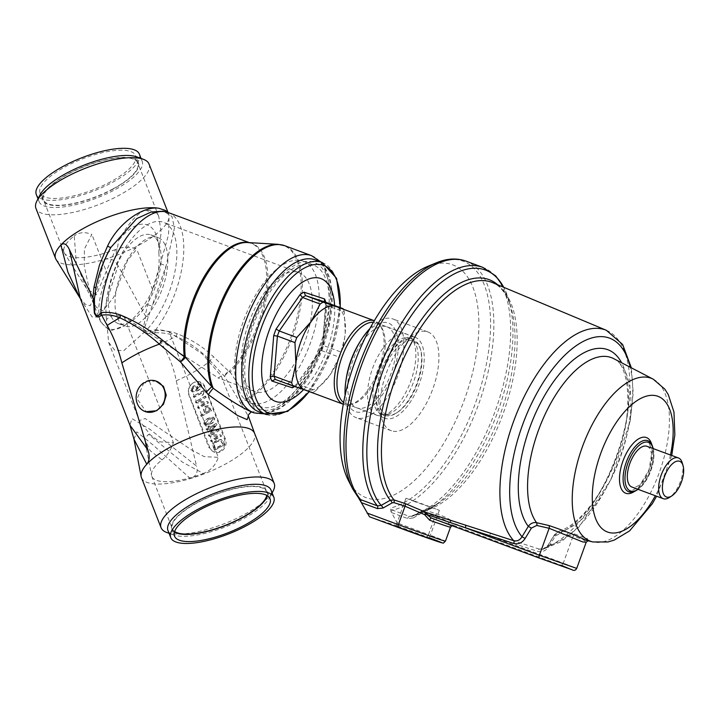 <?xml version="1.0" encoding="UTF-8"?>
<svg xmlns="http://www.w3.org/2000/svg" width="719" height="719" viewBox="0 0 719 719"><rect width="100%" height="100%" fill="white"/><g stroke="black" fill="none" stroke-linecap="round" stroke-linejoin="round"><path stroke-width="0.54" stroke-dasharray="3.6 2.7" d="M303.598 389.572A65.474 30.522 110.4 0 0 334.623 305.575M305.072 390.049A44.551 20.761 110.4 0 0 305.413 390.174A44.551 20.761 110.4 0 0 330.084 374.851A44.551 20.761 110.4 0 0 331.998 371.957A44.551 20.761 110.4 0 0 344.68 337.804A44.551 20.761 110.4 0 0 345.246 332.969A44.551 20.761 110.4 0 0 336.079 306.519M343.296 404.231A44.551 20.761 110.4 0 0 343.646 404.375A44.551 20.761 110.4 0 0 343.988 404.491A44.551 20.761 110.4 0 0 350.306 404.59A44.551 20.761 110.4 0 0 378.616 369.836A44.551 20.761 110.4 0 0 379.839 325.024A44.551 20.761 110.4 0 0 374.653 320.845A44.551 20.761 110.4 0 0 374.311 320.728A44.551 20.761 110.4 0 0 374.302 320.719L374.653 320.845M343.619 402.487A43.203 20.132 110.4 0 0 346.055 403.826A43.203 20.132 110.4 0 0 346.387 403.943A43.203 20.132 110.4 0 0 352.508 404.042A43.203 20.132 110.4 0 0 379.965 370.339A43.203 20.132 110.4 0 0 381.151 326.884A43.203 20.132 110.4 0 0 376.127 322.831A43.203 20.132 110.4 0 0 375.794 322.714A43.203 20.132 110.4 0 0 373.413 322.256M377.008 415.312A43.203 20.132 110.4 0 0 383.128 415.402A43.203 20.132 110.4 0 0 410.585 381.708A43.203 20.132 110.4 0 0 411.771 338.245A43.203 20.132 110.4 0 0 406.747 334.2A43.203 20.132 110.4 0 0 406.415 334.083A43.203 20.132 110.4 0 0 372.703 368.038A43.203 20.132 110.4 0 0 376.675 415.196A43.203 20.132 110.4 0 0 377.008 415.312M381.807 414.216A40.498 18.874 110.4 0 0 387.55 414.306A40.498 18.874 110.4 0 0 413.29 382.706A40.498 18.874 110.4 0 0 414.405 341.965A40.498 18.874 110.4 0 0 409.686 338.173A40.498 18.874 110.4 0 0 409.372 338.056A40.498 18.874 110.4 0 0 377.772 369.899A40.498 18.874 110.4 0 0 381.492 414.099A40.498 18.874 110.4 0 0 381.807 414.216M385.168 415.456A40.498 18.874 110.4 0 0 396.295 413.11A40.498 18.874 110.4 0 0 420.256 348.571A40.498 18.874 110.4 0 0 413.048 339.413A40.498 18.874 110.4 0 0 412.733 339.305A40.498 18.874 110.4 0 0 381.133 371.148A40.498 18.874 110.4 0 0 384.854 415.348A40.498 18.874 110.4 0 0 385.168 415.456M386.741 414.602A39.15 18.245 110.4 0 0 397.499 412.338A39.15 18.245 110.4 0 0 420.66 349.946A39.15 18.245 110.4 0 0 413.389 340.995A39.15 18.245 110.4 0 0 382.724 372.091A39.15 18.245 110.4 0 0 386.741 414.602M258.795 411.753A80.995 37.756 110.4 0 0 259.415 411.969A80.995 37.756 110.4 0 0 322.624 348.293A80.995 37.756 110.4 0 0 315.174 259.883M275.251 379.398L295.266 385.986L312.837 392.502L305.413 390.174M312.837 392.502A49.953 23.287 110.4 0 0 315.839 390.642L298.268 384.117L321.591 350.629L339.161 357.145L330.084 374.851L315.839 390.642M339.161 357.145A49.953 23.287 110.4 0 0 341.004 352.049L323.433 345.524L326.75 305.449L344.311 311.974L345.246 332.969L344.698 337.669L341.004 352.049M344.311 311.974A49.953 23.287 110.4 0 0 343.358 309.224M325.806 302.295A52.649 24.545 -69.6 0 1 326.049 303.121L325.608 304.407L326.75 305.449A49.953 23.287 110.4 0 0 325.59 302.214M326.049 303.121L322.642 344.329L325.572 304.029M296.471 384.413L320.261 350.935A52.649 24.545 -69.6 0 0 322.642 344.329L323.433 345.524A49.953 23.287 110.4 0 1 321.591 350.629L320.108 350.468L296.471 384.413L298.268 384.117A49.953 23.287 110.4 0 1 295.266 385.986L293.622 386.094L296.704 384.171M404.698 529.579L395.863 526.128L404.015 528.825L429.27 538.216L404.698 529.579M414.809 501.655L405.974 498.204L414.126 500.9L439.372 510.292L414.809 501.655M414.782 337.166A43.221 20.15 -69.6 0 1 415.115 337.283A43.221 20.15 -69.6 0 1 419.087 384.458A43.221 20.15 -69.6 0 1 385.357 418.431A43.221 20.15 -69.6 0 1 385.024 418.314A43.221 20.15 -69.6 0 1 381.052 371.139A43.221 20.15 -69.6 0 1 414.782 337.166M386.561 326.687A43.221 20.15 -69.6 0 1 386.894 326.803A43.221 20.15 -69.6 0 1 390.875 373.979A43.221 20.15 -69.6 0 1 357.145 407.961A43.221 20.15 -69.6 0 1 356.813 407.844A43.221 20.15 -69.6 0 1 352.831 360.668A43.221 20.15 -69.6 0 1 386.561 326.687M359.734 342.199A47.274 22.037 -69.6 0 1 387.945 322.876A47.274 22.037 -69.6 0 1 392.799 374.213A47.274 22.037 -69.6 0 1 355.761 411.771A47.274 22.037 -69.6 0 1 346.27 378.446M369.845 328.628A52.676 24.554 -69.6 0 1 392.367 318.76A52.676 24.554 -69.6 0 1 392.772 318.903A52.676 24.554 -69.6 0 1 397.616 376.397A52.676 24.554 -69.6 0 1 356.516 417.802A52.676 24.554 -69.6 0 1 356.112 417.667A52.676 24.554 -69.6 0 1 345.084 395.333M391.549 430.807A52.676 24.554 -69.6 0 1 391.145 430.672A52.676 24.554 -69.6 0 1 386.301 373.179A52.676 24.554 -69.6 0 1 427.401 331.774A52.676 24.554 -69.6 0 1 427.805 331.908A52.676 24.554 -69.6 0 1 432.649 389.401A52.676 24.554 -69.6 0 1 391.549 430.807M427.742 266.354A124.216 57.906 -69.6 0 1 451.748 264.502A124.216 57.906 -69.6 0 1 464.501 399.404A124.216 57.906 -69.6 0 1 367.193 498.078A124.216 57.906 -69.6 0 1 348.311 480.301M391.046 511.658A2.696 1.258 -69.6 0 1 392.529 510.131L390.3 508.063L391.046 511.658L397.167 522.938C398.218 524.753 398.254 525.742 397.274 525.913L369.521 516.781M358.493 497.854L358.853 498.348L358.493 497.854M391.487 512.548L407.583 518.525L413.173 517.968A2.696 0.899 -119.5 0 1 413.039 516.017L413.039 516.017A2.696 0.899 -119.5 0 1 413.173 515.972L409.336 516.368L392.529 510.131A132.323 61.681 -69.6 0 0 483.851 388.305A132.323 61.681 -69.6 0 0 465.975 261.123M413.173 517.968L422.314 512.773L424.093 512.557L435.193 516.143C441.511 518.246 446.014 520.385 448.692 522.569L449.627 526.793A2.696 2.624 -66.5 0 1 453.015 525.14L450.184 522.147L489.36 535.7A2.696 1.258 -72.1 0 1 491.068 533.507L451.514 520.79C448.512 518.516 443.614 516.242 436.828 513.959L425.729 510.382L423.41 510.319L413.173 515.972A130.741 60.944 -69.6 0 0 431.328 507.929L411.78 516.503L422.17 510.823A2.696 0.899 -119.7 0 1 422.296 510.787A123.021 57.34 -69.6 0 0 438.231 503.498L431.328 507.929A130.741 60.944 -69.6 0 0 508.675 299.589A130.741 60.944 -69.6 0 0 503.704 287.285M549.046 546.359L555.329 535.97L560.676 533.327L573.061 536.167L563.301 563.148L489.36 535.7L537.713 551.347C542.315 552.435 546.089 550.772 549.046 546.359L547.932 545.353L542.575 549.334L539.421 549.154L491.068 533.507M587.845 540.778L587.27 540.643L587.603 538.792L574.508 533.947L562.123 531.107L558.978 531.197L554.457 534.972L548.193 545.353A110.097 51.319 -69.6 0 0 612.489 475.636A110.097 51.319 -69.6 0 0 630.239 367.238M682.232 462.838A21.741 10.129 -69.6 0 1 669.362 497.485M647.172 446.364A21.723 10.129 -69.6 0 1 648.942 470.19A21.723 10.129 -69.6 0 1 632.055 487.087M653.185 448.593A25.911 12.079 -69.6 0 1 638.068 489.324M652.672 446.858A27.268 12.708 -69.6 0 1 636.549 490.304M574.508 533.947A2.696 1.258 -77.1 0 0 573.061 536.167L583.064 539.484L586.183 542.27M450.184 522.147A2.696 1.222 -72.3 0 1 451.514 520.79A2.696 2.418 -53 0 0 448.692 522.569A2.696 1.231 5.5 0 1 450.184 522.147M555.329 535.97L554.457 534.972A98.665 45.989 -69.6 0 0 615.311 461.391A98.665 45.989 -69.6 0 0 621.611 362.753M560.676 533.327A2.696 1.258 -77.1 0 1 562.123 531.107A92.463 43.095 -69.6 0 0 623.697 447.2A92.463 43.095 -69.6 0 0 613.693 358.646C628.595 363.203 634.661 410.486 617.145 455.738C608.876 478.396 598.289 497.126 585.374 511.928C575.721 522.551 566.923 528.977 558.978 531.197L554.214 534.972L547.932 545.353C546.701 547.492 544.921 548.813 542.575 549.334L561.153 541.722L579.262 526.721L610.952 479.546L630.168 421.1L633.196 392.826L631.354 367.813M422.314 512.773A2.696 0.899 -119.7 0 1 422.17 510.823L438.231 503.498A123.021 57.34 -69.6 0 0 511.011 307.453L508.675 299.589L503.794 287.321M431.454 518.039A2.696 0.962 109.6 0 1 431.472 518.048L431.472 518.048A2.696 0.962 109.6 0 1 431.481 518.048A36.723 0.566 19.9 0 0 453.015 525.14L561.179 565.296A2.696 1.258 110.4 0 0 563.301 563.148L576.719 568.405M110.564 181.817A51.301 16.348 -21.4 0 1 40.084 193.052A51.301 16.348 -21.4 0 1 65.114 166.853A51.301 16.348 -21.4 0 1 135.603 155.619A51.301 16.348 -21.4 0 1 110.564 181.817M113.368 188.962A51.301 16.348 -21.4 0 1 42.879 200.197A51.301 16.348 -21.4 0 1 67.919 174.007A51.301 16.348 -21.4 0 1 138.407 162.764A51.301 16.348 -21.4 0 1 113.368 188.962M139.378 154.145A55.345 17.633 -21.4 0 1 112.362 182.401A55.345 17.633 -21.4 0 1 36.309 194.525M137.014 156.94A55.345 17.633 -21.4 0 1 142.173 161.29A55.345 17.633 -21.4 0 1 115.166 189.555A55.345 17.633 -21.4 0 1 39.114 201.68A55.345 17.633 -21.4 0 1 39.949 194.984M149.067 164.085A60.747 19.359 -21.4 0 1 119.426 195.11A60.747 19.359 -21.4 0 1 35.95 208.411M167.581 212.294A60.747 19.359 -21.4 0 1 168.614 213.965A60.747 19.359 -21.4 0 1 168.677 214.118A60.747 19.359 -21.4 0 1 139.028 245.143A60.747 19.359 -21.4 0 1 104.471 259.379A60.747 19.359 -21.4 0 1 56.073 259.478M167.329 212.213L169.055 215.008L168.552 234.655L160.463 263.558L147.683 304.721L145.202 315.443L145.822 316.027L143.081 329.122C145.472 333.742 149.48 334.865 155.106 332.511L161.559 343.349C168.767 354.934 173.656 367.409 176.218 380.773L196.548 466.056L150.316 429.603L131.99 418.638L129.932 425.172M80.285 298.493L92.086 316.944L98.521 317.106L103.752 310.985L118.006 265.617L145.202 315.443M118.006 265.617C115.193 259.972 110.681 257.896 104.471 259.379L95.663 294.547L90.199 305.746L85.031 304.065L79.333 296.758M143.872 382.751L137.131 398.811L146.352 411.969M141.454 477.659A60.747 19.359 158.6 0 0 190.373 478.593A60.747 19.359 158.6 0 0 224.93 464.357A60.747 19.359 158.6 0 0 254.634 433.494L254.607 433.413M192.989 383.002C188.89 386.139 187.497 390.12 188.827 394.929L208.672 447.119L213.624 451.9L219.969 451.307C224.418 448.225 225.865 444.009 224.301 438.671L204.457 386.48L199.846 381.816L194.633 382.104L192.989 383.002A9.446 8.358 -71.8 0 0 189.25 395.073L209.786 447.488A9.446 8.358 -71.8 0 0 214.648 452.242A9.446 8.358 -71.8 0 0 223.708 449.24A9.446 8.358 -71.8 0 0 225.415 439.039L204.879 386.624A9.446 8.358 -71.8 0 0 200.017 381.87A9.446 8.358 -71.8 0 0 194.633 382.104M155.223 332.798C162.746 332.529 169.693 333.697 176.074 336.303C189.735 342.657 201.122 350.845 210.218 360.866L224.607 376.459L248.423 416.256M156.203 381.097L146.299 381.43M166.727 532.473A60.747 19.359 158.6 0 0 244.541 514.391A60.747 19.359 158.6 0 0 273.265 490.726M271.027 490.106A55.345 17.633 -21.4 0 1 270.191 496.802A55.345 17.633 -21.4 0 1 244.011 518.372A55.345 17.633 -21.4 0 1 173.126 534.837A55.345 17.633 -21.4 0 1 167.958 530.496M267.324 495.688A51.301 16.348 158.6 0 0 267.252 491.589A51.301 16.348 158.6 0 0 196.763 502.824A51.301 16.348 158.6 0 0 171.733 529.022A51.301 16.348 158.6 0 0 174.465 532.069M198.147 384.863L199.415 384.701L200.116 385.447L197.141 389.276L197.473 386.768L196.197 385.555L193.249 385.986L190.868 390.507L192.225 391.846L196.844 390.803C199.765 389.707 201.194 387.721 201.14 384.836L199.819 383.533L197.707 383.748L198.147 384.863L199.774 384.818L200.116 385.447M203.962 423.913L205.221 425.181L210.191 423.913C212.932 422.898 214.289 421.037 214.271 418.341L212.995 417.065L208.007 418.341C205.283 419.357 203.926 421.217 203.962 423.913L205.58 425.297L210.191 423.913M218.882 430.519L218.45 429.405L208.402 434.842L208.87 436.038L218.468 436.145L210.586 440.405L211.018 441.52L221.066 436.091L220.598 434.896L211 434.779L219.241 430.636L218.45 429.405M213.336 447.434L214.406 450.157L224.454 444.728L223.384 442.005L221.057 439.453L216.698 440.307C213.57 441.799 212.447 444.171 213.336 447.434L214.406 450.157M209.445 427.014L209.013 425.9L207.962 426.466L208.402 427.58L206.056 428.848L206.488 429.962L208.843 428.695L210.316 432.452L211.359 431.894L216.572 424.219L216.23 423.347L209.804 427.131L209.013 425.9M200.709 415.205L201.14 416.319L211.188 410.891L208.357 405.66L205.76 406.064C203.801 407.152 203.189 408.76 203.917 410.891L204.753 413.021L200.709 415.205L201.14 416.319M205.841 397.239L205.409 396.124L195.361 401.562L195.829 402.757L205.427 402.865L197.545 407.125L197.977 408.239L208.025 402.811L207.557 401.615L197.959 401.499L206.2 397.355L205.409 396.124M203.747 391.487L203.414 390.624L193.231 396.124L193.663 397.239L201.5 393.005L201.796 395.378L202.839 394.812L204.106 391.603L203.414 390.624M133.986 439.201L136.799 431.84L152.509 444.513L190.373 478.593C196.242 476.302 198.309 472.122 196.548 466.056M240.775 403.889A5.401 3.73 -30.8 0 1 247.39 398.416L230.161 372.047A5.401 3.083 148.5 0 0 226.521 373.925A5.401 3.083 148.5 0 0 224.607 376.459A5.401 3.829 137.3 0 1 226.35 373.233A5.401 3.829 137.3 0 1 228.993 371.471L213.615 356.885C203.702 347.304 191.596 339.584 177.296 333.724C170.403 331.27 162.97 330.237 154.98 330.614L155.169 330.488C149.938 333.526 146.263 332.969 144.142 328.826L166.161 265.572L174.474 227.914L171.958 216.464L163.402 211.188C167.86 212.554 168.417 213.381 169.055 215.008L168.614 213.965M251.848 412.05L251.299 411.834C256.935 412.391 255.676 408.311 247.552 399.575L247.39 398.416A83.512 38.925 -69.6 0 0 297.378 316.009A83.512 38.925 -69.6 0 0 282.9 245.233A83.512 38.925 -69.6 0 0 278.091 244.325M261.258 406.891A75.594 35.24 -69.6 0 1 260.673 406.684A75.594 35.24 -69.6 0 1 253.717 324.17A75.594 35.24 -69.6 0 1 312.711 264.745A75.594 35.24 -69.6 0 1 313.295 264.943A75.594 35.24 -69.6 0 1 320.243 347.457A75.594 35.24 -69.6 0 1 261.258 406.891M302.636 260.997A75.594 35.24 -69.6 0 1 303.22 261.204A75.594 35.24 -69.6 0 1 310.168 343.718A75.594 35.24 -69.6 0 1 251.174 403.152A75.594 35.24 -69.6 0 1 250.598 402.946A75.594 35.24 -69.6 0 1 243.642 320.431A75.594 35.24 -69.6 0 1 302.636 260.997M255.308 391.729A63.452 29.578 -69.6 0 1 254.823 391.558A63.452 29.578 -69.6 0 1 248.99 322.301A63.452 29.578 -69.6 0 1 298.502 272.42A63.452 29.578 -69.6 0 1 298.987 272.591A63.452 29.578 -69.6 0 1 304.82 341.849A63.452 29.578 -69.6 0 1 255.308 391.729M169.127 331.908L202.399 354.018L221.191 375.884L218.396 378.023L124.27 317.151C116.235 314.275 110.322 315.102 106.529 319.631L108.623 342.334L114.689 350.099L123.749 350.692L144.402 332.097C153.102 329.185 161.344 329.122 169.127 331.908L218.27 457.338C215.781 465.094 210.802 470.478 203.342 473.479L182.464 462.173L148.59 434.339L144.51 438.653L150.163 450.687L162.018 459.872A50.627 16.133 158.6 0 0 151.547 475.43A50.627 16.133 158.6 0 0 151.817 476.355A50.627 16.133 158.6 0 0 203.342 473.479M106.529 319.631A63.452 29.578 -69.6 0 1 123.012 251.605A63.452 29.578 -69.6 0 1 163.024 222.126A63.452 29.578 -69.6 0 1 163.51 222.297A63.452 29.578 -69.6 0 1 175.346 269.373A63.452 29.578 -69.6 0 1 144.402 332.097M174.645 531.512A50.627 16.133 -21.4 0 1 172.362 528.771A50.627 16.133 -21.4 0 1 197.069 502.923A50.627 16.133 -21.4 0 1 266.623 491.832A50.627 16.133 -21.4 0 1 266.812 495.391M162.018 459.872C166.934 456.044 170.736 450.274 173.423 442.58L160.049 441.87L150.46 434.968L139.279 420.57L145.148 418.503L191.254 449.77L204.295 456.646L218.27 457.338M157.506 237.36A47.247 22.028 110.4 0 0 120.639 274.505A47.247 22.028 110.4 0 0 124.98 326.075A47.247 22.028 110.4 0 0 125.349 326.201A47.247 22.028 110.4 0 0 162.215 289.056A47.247 22.028 110.4 0 0 157.874 237.486A47.247 22.028 110.4 0 0 157.506 237.36M150.792 234.861A47.247 22.028 -69.6 0 1 151.152 234.996A47.247 22.028 -69.6 0 1 159.564 245.673A47.247 22.028 -69.6 0 1 131.613 320.971A47.247 22.028 -69.6 0 1 118.626 323.712A47.247 22.028 -69.6 0 1 118.267 323.586A47.247 22.028 -69.6 0 1 113.917 272.007A47.247 22.028 -69.6 0 1 150.792 234.861M99.384 317.717L100.705 322.112L110.07 331.019L124.036 325.833C135.28 318.373 144.807 306.366 152.626 289.82C157.847 278.397 159.933 266.345 158.881 253.663L161.11 232.147L158.791 216.626L157.659 214.244A50.627 16.133 -21.4 0 0 145.103 210.11C136.763 213.894 127.937 223.995 118.644 240.416C117.134 252.126 113.512 263.675 107.778 275.053C100.274 291.752 97.478 305.97 99.384 317.717A55.345 25.803 110.4 0 0 109.153 328.826A55.345 25.803 110.4 0 0 124.036 325.833L131.613 320.971M158.881 253.663A55.345 25.803 110.4 0 0 157.11 237.423A55.345 25.803 110.4 0 0 146.829 224.759A55.345 25.803 110.4 0 0 118.644 240.416M113.072 188.863A50.627 16.133 158.6 0 0 137.778 163.015A50.627 16.133 158.6 0 0 68.215 174.097A50.627 16.133 158.6 0 0 43.508 199.954A50.627 16.133 158.6 0 0 113.072 188.863M115.579 249.502A50.627 16.133 -21.4 0 1 64.485 253.232A50.627 16.133 -21.4 0 1 64.054 252.369A50.627 16.133 -21.4 0 1 74.246 235.895L76.358 263.549L86.568 288.643L96.31 294.889L115.579 249.502C123.075 246.617 130.121 246.527 136.718 249.205L127.47 260.449L113.737 297.199L102.925 310.824L96.409 307.355L91.034 297.441L84.204 265.913L84.438 248.963L91.861 234.439C85.085 231.698 79.216 232.183 74.246 235.895M145.103 210.11L157.659 214.244M230.161 372.047A5.401 3.451 -133.7 0 0 228.993 371.471A74.246 34.611 -69.6 0 0 264.943 298.106A74.246 34.611 -69.6 0 0 251.039 243.274L247.417 242.528A74.434 34.692 -69.6 0 1 251.695 243.337A74.434 34.692 -69.6 0 1 266.3 297.9A74.434 34.692 -69.6 0 1 230.161 372.047M241.988 405.741A5.401 4.503 -39.1 0 1 247.552 399.575A83.701 39.015 -69.6 0 0 298.268 317.969A83.701 39.015 -69.6 0 0 284.76 245.709M154.98 330.614L155.106 332.511M148.357 316.917L145.822 316.027M160.463 263.558A5.401 1.258 -161 0 0 166.161 265.572A66.382 30.944 -69.6 0 1 151.871 306.168A5.401 0.8 -162.1 0 0 147.683 304.721M214.756 450.274L224.454 444.728M224.813 444.845L223.744 442.122L221.416 439.57L217.057 440.423C213.929 441.915 212.806 444.288 213.696 447.551M215.502 448.53L214.873 446.939C214.154 444.441 215.026 442.643 217.498 441.538L220.904 440.792L223.196 444.36L215.502 448.53L214.514 446.814C213.795 444.324 214.666 442.527 217.138 441.421L220.544 440.675L222.836 444.243L215.143 448.404M218.81 429.522L208.402 434.842M208.762 434.959L209.229 436.154L218.828 436.262L210.937 440.531L211.377 441.646L221.425 436.208L220.958 435.013L211 434.779M211.359 434.896L219.241 430.636M209.373 426.025L207.962 426.466M208.321 426.583L208.762 427.697L206.416 428.973L206.847 430.088L209.202 428.812L210.667 432.577L211.719 432.011L216.931 424.336L216.59 423.464L209.804 427.131M211.314 430.978L210.245 428.245L214.873 425.747L211.314 430.978L209.885 428.129L214.514 425.63L210.955 430.861M210.55 424.03C213.282 423.015 214.648 421.154 214.63 418.458L214.271 418.341M214.63 418.458L213.354 417.182L208.366 418.467C205.634 419.483 204.286 421.334 204.322 424.03M205.364 423.464L208.807 419.581L212.878 418.341L213.588 419.024L210.11 422.916L206.074 424.147L205.005 423.347L208.447 419.456L212.518 418.224L213.228 418.898L209.75 422.799L205.715 424.03L205.005 423.347M201.5 416.436L211.188 410.891M211.548 411.007L208.708 405.777L206.119 406.181C204.16 407.269 203.549 408.877 204.277 411.007L205.113 413.137L201.068 415.321M206.281 412.499L205.436 410.342L206.515 407.314L208.133 407.053L209.939 410.522L205.931 412.382L205.077 410.225L206.155 407.197L207.773 406.936L209.58 410.405L205.931 412.382M205.769 396.241L195.361 401.562M195.721 401.678L196.188 402.874L205.787 402.982L197.896 407.251L198.336 408.356L208.384 402.928L207.917 401.732L197.959 401.499M198.318 401.615L206.2 397.355M203.765 390.741L193.231 396.124M193.591 396.25L194.022 397.355L201.859 393.122L202.156 395.495L202.839 394.812M203.198 394.938L204.106 391.603M200.475 385.564L197.141 389.276M197.5 389.392L197.833 386.885L196.557 385.672L193.609 386.112L191.227 390.624L192.584 391.963L197.204 390.92C200.125 389.824 201.554 387.838 201.5 384.953L200.179 383.649L198.067 383.865L198.507 384.98M196.853 387.631L196.485 389.959L193.016 390.768L192.27 390.058L193.959 387.271L196.116 386.894L196.853 387.631L196.125 389.842L192.656 390.651L191.91 389.941L193.609 387.155L195.757 386.777L196.494 387.514M309.143 391.558A78.757 36.714 110.4 0 0 340.168 307.624M266.488 414.593A80.995 37.756 110.4 0 0 329.697 350.917A80.995 37.756 110.4 0 0 322.247 262.507M296.273 385.366A52.649 24.545 -69.6 0 1 294.574 386.516M647.819 440.693A27.268 12.708 -69.6 0 1 650.318 470.451A27.268 12.708 -69.6 0 1 629.044 491.877A27.268 12.708 -69.6 0 1 628.837 491.814L638.589 487.347L648.969 469.938L652.268 450.067L647.81 440.684M651.827 444.666A29.713 13.85 -69.6 0 1 634.473 491.419M358.296 497.53A131.235 61.178 -69.6 0 1 352.616 488.776M436.532 262.741A131.235 61.178 -69.6 0 1 461.904 260.781A131.235 61.178 -69.6 0 1 481.02 385.977A131.235 61.178 -69.6 0 1 390.3 508.063M436.828 513.959A2.696 1.258 -72.1 0 0 435.193 516.143L428.515 534.577L397.167 522.938M397.274 525.913L426.403 536.725A31.321 0.485 -160.1 0 1 429.405 537.848M426.403 536.725A2.696 1.258 110.4 0 0 428.515 534.577A34.018 0.53 19.9 0 1 445.429 541.2M407.583 518.525A2.696 1.258 -69.6 0 1 409.336 516.368A132.323 61.681 -69.6 0 0 500.658 394.542A132.323 61.681 -69.6 0 0 482.782 267.36M497.719 284.778A123.021 57.34 -69.6 0 1 511.011 307.453C505.403 289.955 497.665 284.616 492.578 282.63A121.439 56.603 -69.6 0 1 508.063 398.632A121.439 56.603 -69.6 0 1 425.729 510.382A2.696 1.258 -72.1 0 0 424.093 512.557M606.369 330.309A116.343 54.231 -69.6 0 1 620.407 444.099A116.343 54.231 -69.6 0 1 539.421 549.154A2.696 1.258 -72.1 0 0 537.713 551.347M653.238 379.183A86.954 40.534 -69.6 0 1 658.82 473.857A86.954 40.534 -69.6 0 1 592.807 541.955M670.468 455.001A72.385 33.739 -69.6 0 1 655.342 495.751M449.627 526.793A34.018 0.53 -160.1 0 1 450.48 527.234M176.218 380.773A63.443 20.222 158.6 0 0 190.508 373.853A63.443 20.222 158.6 0 0 210.218 360.866A5.401 3.433 133.2 0 1 213.615 356.885M177.296 333.724A5.401 2.445 108.7 0 0 176.074 336.303A63.443 20.222 -21.4 0 1 175.84 336.429A63.443 20.222 -21.4 0 1 161.559 343.349M260.332 409.435A78.299 36.498 -69.6 0 1 252.297 324.404A78.299 36.498 -69.6 0 1 313.628 262.201A78.299 36.498 -69.6 0 1 321.672 347.232A78.299 36.498 -69.6 0 1 260.332 409.435M124.27 317.151L173.423 442.58M107.778 275.053L91.861 234.439M152.626 289.82L136.718 249.205M311.633 255.685A83.701 39.015 -69.6 0 1 319.335 347.043A83.701 39.015 -69.6 0 1 254.023 412.841M248.711 242.6A74.246 34.611 -69.6 0 1 251.039 243.274L249.331 242.645M168.156 212.509A74.246 34.611 -69.6 0 1 183.129 259.721A74.246 34.611 -69.6 0 1 155.169 330.488M208.672 447.119L209.786 447.488M224.301 438.671L225.415 439.039M381.151 326.884L379.839 325.024M352.508 404.042L350.306 404.59M376.127 322.831L406.747 334.2M414.405 341.965L411.771 338.245M387.55 414.306L383.128 415.402M409.686 338.173L413.048 339.413M420.66 349.946L420.256 348.571M397.499 412.338L396.295 413.11M340.375 307.705L330.884 351.87L309.35 391.639M381.492 414.099L384.854 415.348M346.055 403.826L376.675 415.196M325.608 304.407L324.44 301.126M320.09 350.495L322.229 344.599M275.179 379.371L295.185 385.959M405.974 498.204L395.863 526.128M386.894 326.803L415.115 337.283M391.145 430.672L356.112 417.667M671.735 455.469L656.6 496.218M427.805 331.908L392.772 318.903M356.813 407.844L385.024 418.314M451.99 525.67L453.356 525.499L431.391 518.022M439.372 510.292L429.27 538.216M42.879 200.197L40.084 193.052M142.173 161.29L141.059 158.45M168.03 212.456L168.677 214.118M270.191 496.802L272.142 492.955M171.733 529.022L174.528 536.167M313.295 264.943L303.22 261.204M298.987 272.591L163.51 222.297M221.191 375.884L266.623 491.832M151.817 476.355L172.362 528.771M108.623 342.334L139.279 420.57L144.51 438.653L151.547 475.43M151.152 234.996L157.874 237.486M159.564 245.673L157.11 237.423M158.791 216.626L137.778 163.015M64.054 252.369L43.508 199.954M100.705 322.112L91.034 297.441L86.568 288.643L64.485 253.232M254.823 391.558L217.893 377.843M260.673 406.684L250.598 402.946M264.502 413.874L269.58 412.823L282.774 406.082L299.347 389.752L311.606 371.067L321.537 349.398L328.718 324.835L331.558 302.735L329.733 280.176L324.089 266.174L320.881 262.004M118.267 323.586L124.98 326.075M213.624 451.9L214.648 452.242M39.114 201.68L37.999 198.83M173.126 534.837L169.073 533.336M267.252 491.589L270.056 498.734M138.407 162.764L135.603 155.619"/><path stroke-width="1.08" d="M334.623 305.575A65.474 30.522 110.4 0 0 320.458 278.415A65.474 30.522 110.4 0 0 269.176 330.425A65.474 30.522 110.4 0 0 275.898 401.526A65.474 30.522 110.4 0 0 303.598 389.572M343.296 404.231A44.551 20.761 110.4 0 1 339.683 355.384A44.551 20.761 110.4 0 1 374.302 320.719L336.079 306.519A44.551 20.761 110.4 0 0 335.737 306.402L343.152 308.739L325.59 302.214L305.575 295.626L323.146 302.151A49.953 23.287 110.4 0 0 320.135 304.011L302.573 297.495L300.084 294.574A52.649 24.545 -69.6 0 1 303.975 292.166L305.575 295.626A49.953 23.287 110.4 0 0 302.573 297.495L279.251 330.983L296.812 337.508L311.066 321.717A44.551 20.761 110.4 0 0 295.904 363.598L294.97 342.603L277.399 336.079L273.714 335.611A52.649 24.545 -69.6 0 1 276.105 329.014L300.084 294.574M309.35 391.639L287.636 411.43L265.868 414.378A80.995 37.756 110.4 0 1 258.418 325.968A80.995 37.756 110.4 0 1 321.627 262.291A80.995 37.756 110.4 0 1 322.247 262.507L315.174 259.883A80.995 37.756 110.4 0 0 314.554 259.667A80.995 37.756 110.4 0 0 251.344 323.343A80.995 37.756 110.4 0 0 258.795 411.753L265.868 414.378A80.995 37.756 110.4 0 0 266.488 414.593M296.812 337.508A49.953 23.287 110.4 0 0 294.97 342.603M276.105 329.014L279.251 330.983A49.953 23.287 110.4 0 0 277.399 336.079L274.092 376.163L291.662 382.679L295.904 363.598A44.551 20.761 110.4 0 0 305.072 390.049L343.296 404.24M291.662 382.679A49.953 23.287 110.4 0 0 292.822 385.914L275.179 379.371M305.413 390.174L292.822 385.914M343.358 309.224A49.953 23.287 110.4 0 0 343.152 308.739M373.413 322.256A43.203 20.132 110.4 0 0 342.217 356.318A43.203 20.132 110.4 0 0 343.619 402.487M323.146 302.151L335.737 306.402A44.551 20.761 110.4 0 0 311.066 321.717L320.135 304.011M303.975 292.166L324.548 298.942L324.44 301.126L325.59 302.214M293.514 386.157L292.39 387.784L271.809 381.007L275.251 379.398A49.953 23.287 110.4 0 1 274.092 376.163L270.308 376.819L273.714 335.611M345.084 395.333A52.676 24.554 -69.6 0 1 345.938 380.675L346.27 378.446A47.274 22.037 -69.6 0 1 359.734 342.199L360.929 340.294A52.676 24.554 -69.6 0 1 369.845 328.628M345.938 380.675A52.676 24.554 -69.6 0 1 360.929 340.294M638.068 489.324A25.911 12.079 -69.6 0 1 637.753 489.531L636.549 490.304A27.268 12.708 -69.6 0 1 629.053 491.886A27.268 12.708 -69.6 0 1 628.846 491.814A27.268 12.708 -69.6 0 1 626.339 462.047A27.268 12.708 -69.6 0 1 647.612 440.621A27.268 12.708 -69.6 0 1 647.819 440.693A27.268 12.708 -69.6 0 1 652.672 446.858L653.086 448.234A25.911 12.079 -69.6 0 1 653.185 448.593M637.753 489.531A25.911 12.079 -69.6 0 1 630.635 491.032A25.911 12.079 -69.6 0 1 627.975 462.892A25.911 12.079 -69.6 0 1 648.268 442.302A25.911 12.079 -69.6 0 1 653.086 448.234M632.055 487.087A21.723 10.129 -69.6 0 1 631.893 487.033A21.723 10.129 -69.6 0 1 629.898 463.324A21.723 10.129 -69.6 0 1 646.848 446.247A21.723 10.129 -69.6 0 1 647.01 446.301A21.723 10.129 -69.6 0 1 647.172 446.364M671.78 495.93L669.362 497.485A21.741 10.129 -69.6 0 1 663.403 498.743A21.741 10.129 -69.6 0 1 663.233 498.68A21.741 10.129 -69.6 0 1 661.237 474.953A21.741 10.129 -69.6 0 1 678.197 457.868A21.741 10.129 -69.6 0 1 678.359 457.922A21.741 10.129 -69.6 0 1 682.232 462.838L683.05 465.588A19.036 8.871 -69.6 0 1 671.78 495.93A19.036 8.871 -69.6 0 1 666.558 497.036A19.036 8.871 -69.6 0 1 664.608 476.355A19.036 8.871 -69.6 0 1 679.518 461.239A19.036 8.871 -69.6 0 1 683.05 465.588M587.27 540.643L587.98 540.76L586.192 542.252L582.615 541.901L549.145 528.294L536.751 525.454A2.696 1.258 102.9 0 0 536.554 522.686L548.948 525.535C564.604 530.82 576.908 535.718 585.868 540.239L592.807 541.955A86.954 40.534 -69.6 0 1 591.234 541.506A86.954 40.534 -69.6 0 1 582.3 447.074A86.954 40.534 -69.6 0 1 650.416 377.996A86.954 40.534 -69.6 0 1 653.238 379.183L613.693 358.646A92.463 43.095 -69.6 0 0 610.701 357.379A92.463 43.095 -69.6 0 0 543.762 417.263A92.463 43.095 -69.6 0 0 536.554 522.686C533.273 522.138 530.523 523.36 528.312 526.371A98.665 45.989 -69.6 0 1 544.175 396.322A98.665 45.989 -69.6 0 1 621.611 362.753M436.532 262.741A131.235 61.178 -69.6 0 0 359.886 362.879A131.235 61.178 -69.6 0 0 352.616 488.776L348.311 480.301A124.216 57.906 -69.6 0 1 355.195 361.136A124.216 57.906 -69.6 0 1 427.742 266.354L436.532 262.741C446.966 258.409 456.781 257.869 465.975 261.123A132.323 61.681 -69.6 0 0 368.505 347.924A132.323 61.681 -69.6 0 0 360.65 499.633L377.457 505.879L381.106 505.421L390.264 500.244L393.904 499.903L405.004 503.489L426.061 512.413L513.708 540.688C517.195 541.479 519.963 540.158 522.021 536.742L528.312 526.371L531.404 528.097L525.122 538.477C522.183 542.899 518.408 544.562 513.797 543.474L465.436 527.827L426.403 514.319L431.391 518.022L539.627 558.205L431.391 518.022M445.429 541.2L450.48 527.234A34.018 0.53 -160.1 0 1 429.674 520.232L424.578 514.633L405.049 506.221L393.949 502.635L392.17 502.86L383.029 508.045L377.439 508.603L361.342 502.626L369.521 516.781L398.632 527.584A2.696 1.258 -69.6 0 1 398.371 524.654A34.018 0.53 19.9 0 0 445.429 541.2C441.951 544.04 445.169 543.249 439.372 542.09L398.632 527.584A2.696 1.258 -69.6 0 0 398.65 527.593A31.321 0.485 -160.1 0 0 437.628 541.506A31.321 0.485 -160.1 0 0 429.405 537.848M361.342 502.626L358.772 498.303M352.616 488.776L358.853 498.348L360.65 499.633A2.696 1.258 110.4 0 1 360.83 501.709M536.751 525.454L531.404 528.097M465.337 525.041A2.696 1.258 107.9 0 1 465.436 527.827L539.376 555.275L549.145 528.294A2.696 1.258 102.9 0 0 548.948 525.535M525.122 538.477L522.021 536.742A110.097 51.319 -69.6 0 1 543.663 381.726A110.097 51.319 -69.6 0 1 630.239 367.238M426.061 512.413A2.696 1.294 -72.3 0 1 426.403 514.319L424.578 514.633L426.061 512.413M429.674 520.232A2.696 0.962 109.6 0 1 431.454 518.039M392.17 502.86A2.696 0.899 60.3 0 0 390.264 500.244A123.021 57.34 -69.6 0 1 403.539 349.587A123.021 57.34 -69.6 0 1 497.719 284.778M383.029 508.045A2.696 0.899 60.5 0 0 381.106 505.421A130.741 60.944 -69.6 0 1 400.375 333.185A130.741 60.944 -69.6 0 1 503.704 287.285M37.999 198.83L36.309 194.525A55.345 17.633 -21.4 0 1 63.326 166.26A55.345 17.633 -21.4 0 1 139.378 154.145L141.059 158.45M80.258 298.412L129.932 425.181L147.934 450.058L121.862 362.879C118.446 349.236 113.557 336.762 107.194 325.455L101.514 314.868C98.629 318.14 96.238 317.537 94.36 313.053L93.335 298.753L69.392 249.619L80.303 298.511L56.073 259.478A60.747 19.359 -21.4 0 1 55.561 258.454L35.95 208.411A60.747 19.359 -21.4 0 1 36.867 201.059L39.949 194.984A55.345 17.633 -21.4 0 1 66.121 173.414A55.345 17.633 -21.4 0 1 137.014 156.94L143.405 159.312A60.747 19.359 -21.4 0 1 149.067 164.085L168.03 212.456M36.867 201.059A60.747 19.359 -21.4 0 1 65.6 177.386A60.747 19.359 -21.4 0 1 143.405 159.312M55.561 258.454A60.747 19.359 -21.4 0 1 60.863 245.026A60.747 19.359 -21.4 0 1 85.21 227.429A60.747 19.359 -21.4 0 1 158.917 208.285L165.145 210.334A60.747 19.359 -21.4 0 1 167.581 212.294M92.886 298.223L94 287.052L99.474 264.952L107.535 246.141C118.896 221.695 144.474 205.652 158.917 208.285M165.145 210.334L167.329 212.213M254.634 433.494A60.747 19.359 158.6 0 0 254.58 433.332A60.747 19.359 158.6 0 0 171.104 446.643A60.747 19.359 158.6 0 0 146.766 464.24A60.747 19.359 158.6 0 0 141.14 476.553A60.747 19.359 158.6 0 0 141.454 477.659L161.065 527.701A60.747 19.359 158.6 0 0 166.727 532.473L169.073 533.336M145.597 411.717L156.634 410.747L163.474 404.276L166.251 395.198L163.528 386.436L155.726 380.944A16.195 14.326 -71.8 0 0 146.299 381.43L145.31 382.67L143.872 382.751A16.195 14.326 -71.8 0 0 136.17 398.533A16.195 14.326 -71.8 0 0 145.597 411.717A16.195 14.326 -71.8 0 0 156.266 410.621A16.195 14.326 -71.8 0 0 165.181 394.839A16.195 14.326 -71.8 0 0 155.726 380.944M147.934 450.058C149.894 456.161 149.507 460.888 146.766 464.24L133.986 439.201L141.14 476.553M254.607 433.413L248.423 416.256L247.111 419.635L237.405 415.429L208.375 394.677L180.469 361.927L159.384 344.131C146.874 333.023 133.698 324.251 119.866 317.807L119.534 317.672C113.341 315.174 107.374 314.329 101.631 315.165M272.142 492.955L273.265 490.726A60.747 19.359 158.6 0 0 274.182 483.375A60.747 19.359 158.6 0 0 190.715 496.676A60.747 19.359 158.6 0 0 161.065 527.701M170.763 537.641L167.958 530.496A55.345 17.633 -21.4 0 1 194.975 502.23A55.345 17.633 -21.4 0 1 271.027 490.106L273.831 497.26A55.345 17.633 158.6 0 0 197.77 509.376A55.345 17.633 158.6 0 0 170.763 537.641A55.345 17.633 158.6 0 0 246.815 525.517A55.345 17.633 158.6 0 0 273.831 497.26M245.017 524.933A51.301 16.348 158.6 0 0 270.056 498.734A51.301 16.348 158.6 0 0 199.567 509.969A51.301 16.348 158.6 0 0 174.528 536.167A51.301 16.348 158.6 0 0 245.017 524.933M174.465 532.069A51.301 16.348 158.6 0 0 242.222 517.779A51.301 16.348 158.6 0 0 267.324 495.688M79.333 296.758L67.919 272.168L60.863 245.026C63.919 242.501 66.759 244.029 69.392 249.619M100.903 312.63A74.246 34.611 -69.6 0 1 125.331 239.49A74.246 34.611 -69.6 0 1 168.156 212.509L163.402 211.188L151.224 211.979L136.745 218.603L110.897 247.381C103.635 260.044 98.629 273.499 95.879 287.735L94.396 299.158L94.674 312.513C96.4 316.567 98.476 316.603 100.903 312.63L100.813 312.783C107.068 311.821 113.611 312.567 120.433 315.012C134.911 320.944 148.833 329.266 162.188 339.961L184.316 356.768A5.401 3.559 172.8 0 1 185.376 357.307L213.219 388.278C228.516 399.387 241.207 407.233 251.299 411.834M266.812 495.391A50.627 16.133 -21.4 0 1 241.917 517.68A50.627 16.133 -21.4 0 1 174.645 531.512M208.375 394.677A5.401 0.476 125.7 0 1 213.219 388.278A83.701 39.015 -69.6 0 1 226.413 293.568A83.701 39.015 -69.6 0 1 284.122 245.485A83.701 39.015 -69.6 0 1 284.76 245.709L278.091 244.325A83.512 38.925 -69.6 0 0 223.483 297.01A83.512 38.925 -69.6 0 0 211.745 386.678L205.94 392.421M248.711 242.6A74.246 34.611 -69.6 0 0 202.866 278.963A74.246 34.611 -69.6 0 0 184.316 356.768A5.401 0.584 128.4 0 1 182.869 358.925A5.401 0.584 128.4 0 1 180.469 361.927A5.401 1.052 141 0 0 183.264 359.68A5.401 1.052 141 0 0 185.376 357.307A74.434 34.692 -69.6 0 1 202.731 281.551A74.434 34.692 -69.6 0 1 247.417 242.528L278.091 244.325M101.514 314.868L100.813 312.783M94 287.052L95.879 287.735A66.382 30.944 -69.6 0 1 110.897 247.381A5.401 0.656 29.8 0 1 107.535 246.141M93.335 298.753L94.396 299.158M340.168 307.624A78.757 36.714 110.4 0 0 323.065 265.212A78.757 36.714 110.4 0 0 261.374 327.774A78.757 36.714 110.4 0 0 269.454 413.308A78.757 36.714 110.4 0 0 309.143 391.558M294.574 386.516A52.649 24.545 -69.6 0 1 292.39 387.784M271.809 381.007A52.649 24.545 -69.6 0 1 270.308 376.819M324.548 298.942A52.649 24.545 -69.6 0 1 325.806 302.295M655.342 495.751A72.385 33.739 -69.6 0 1 608.103 532.231A72.385 33.739 -69.6 0 1 600.671 453.617A72.385 33.739 -69.6 0 1 657.373 396.115A72.385 33.739 -69.6 0 1 670.468 455.001M634.473 491.419A29.713 13.85 -69.6 0 1 625.979 493.351A29.713 13.85 -69.6 0 1 622.933 461.086A29.713 13.85 -69.6 0 1 646.201 437.485A29.713 13.85 -69.6 0 1 651.827 444.666M628.846 491.814L628.837 491.805A27.268 12.708 -69.6 0 1 628.837 491.805A27.268 12.708 -69.6 0 1 626.33 462.047A27.268 12.708 -69.6 0 1 647.603 440.612A27.268 12.708 -69.6 0 1 647.81 440.684A27.268 12.708 -69.6 0 1 647.819 440.693L647.81 440.684M398.605 527.575L369.521 516.781M367.023 513.015L398.371 524.654L405.049 506.221A2.696 1.258 107.9 0 0 405.004 503.489M377.439 508.603A2.696 1.258 110.4 0 0 377.457 505.879A132.323 61.681 -69.6 0 1 385.312 354.17A132.323 61.681 -69.6 0 1 482.782 267.36L495.697 275.898L503.794 287.321M393.949 502.635A2.696 1.258 107.9 0 0 393.904 499.903A121.439 56.603 -69.6 0 1 403.197 359.473A121.439 56.603 -69.6 0 1 492.578 282.63L606.369 330.309L622.618 344.473L631.354 367.813M513.797 543.474A2.696 1.258 107.9 0 0 513.708 540.688A116.343 54.231 -69.6 0 1 519.603 406.46A116.343 54.231 -69.6 0 1 606.369 330.309M561.179 565.296L570.571 569.232L539.654 558.205A2.696 1.258 -69.6 0 1 539.627 558.205A2.696 1.258 -69.6 0 1 539.376 555.275L576.719 568.405C575.542 570.526 573.915 570.94 571.839 569.646L539.627 558.205M162.188 339.961A5.401 1.177 127.7 0 1 159.384 344.131A63.443 20.222 158.6 0 0 134.291 355.357A63.443 20.222 158.6 0 0 121.862 362.879M107.194 325.455A63.443 20.222 -21.4 0 1 119.633 317.933A63.443 20.222 -21.4 0 1 119.866 317.807A5.401 2.588 108.7 0 0 120.433 315.012M254.023 412.841A83.701 39.015 -69.6 0 1 253.376 412.616A83.701 39.015 -69.6 0 1 245.673 321.258A83.701 39.015 -69.6 0 1 310.985 255.461A83.701 39.015 -69.6 0 1 311.633 255.685L284.76 245.709M322.247 262.507L336.6 278.379L340.375 307.705M631.893 487.033L663.233 498.68M358.853 498.348L358.493 497.854M482.782 267.36L465.975 261.123M647.01 446.301L678.359 457.922M653.238 379.183L664.814 389.141L668.293 394.632L673.964 412.041L674.853 434.815L671.735 455.469M656.6 496.218L652.322 503.731L629.61 530.874L614.305 540.068L608.058 541.964L592.807 541.955M586.183 542.27L576.719 568.405M450.48 527.234L451.99 525.67M274.182 483.375L254.58 433.332M129.932 425.181L133.986 439.201M264.502 413.874L254.167 412.895L250.625 411.601M320.881 262.004L311.633 255.685M249.331 242.645L168.156 212.509M248.37 416.103L248.432 416.292C246.869 416.526 251.156 411.043 252.144 412.041"/></g></svg>
